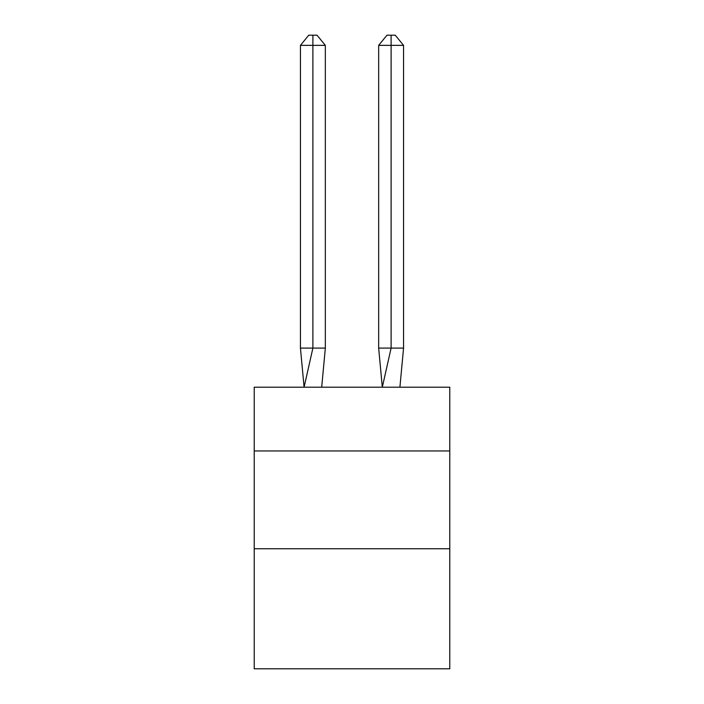 <?xml version="1.0" encoding="UTF-8"?>
<svg xmlns="http://www.w3.org/2000/svg" width="704" height="704" viewBox="0 0 704 704"><rect width="100%" height="100%" fill="white"/><g stroke="black" fill="none" stroke-linecap="round" stroke-linejoin="round"><path stroke-width="1.06" d="M254.223 450.947L449.777 450.947L449.777 387.2L254.223 387.2L254.223 668.8L449.777 668.8L449.777 548.733L254.223 548.733M449.777 548.733L449.777 450.947M325.336 348.093L325.336 45.364L312.893 45.364L312.893 348.093L300.441 348.093L304.093 387.2L312.893 348.093L312.893 45.364L312.893 348.093L312.893 45.364L312.893 348.093L312.893 45.364L312.893 348.093L312.893 45.364L312.893 348.093L312.893 45.364L312.893 348.093L312.893 45.364L312.893 348.093L312.893 45.364L312.893 348.093L312.893 45.364L312.893 348.093L312.893 45.364L312.893 348.093L312.893 45.364L312.893 348.093L312.893 45.364L312.893 348.093L312.893 45.364L312.893 348.093L325.336 348.093L321.693 387.2M300.441 45.364L308.739 35.2L312.893 35.2L312.893 45.364L300.441 45.364L300.441 348.093M312.893 35.2L317.038 35.2L325.336 45.364M403.559 348.093L391.107 348.093L391.107 45.364L403.559 45.364L403.559 348.093L399.907 387.2M378.664 348.093L391.107 348.093L382.307 387.2L378.664 348.093L378.664 45.364L386.962 35.2L395.261 35.2L403.559 45.364M391.107 35.2L391.107 45.364L378.664 45.364"/></g></svg>
